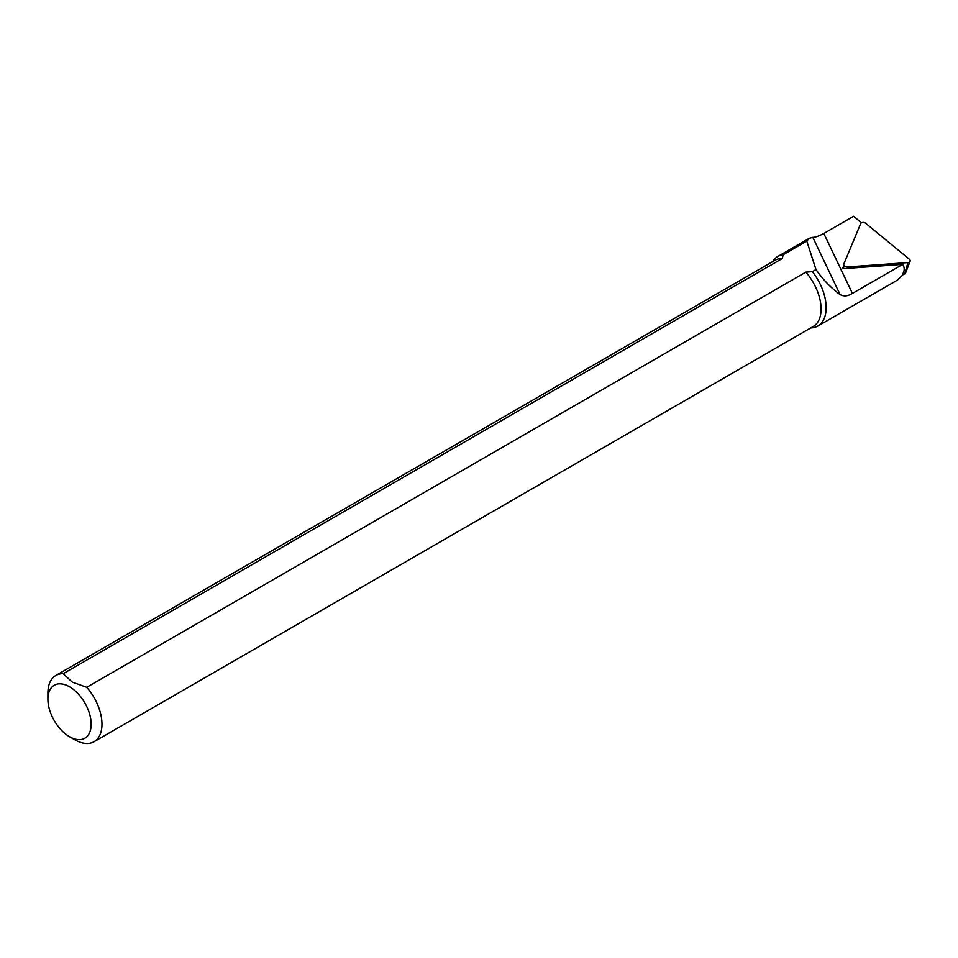 <?xml version="1.0" encoding="UTF-8"?>
<svg xmlns="http://www.w3.org/2000/svg" width="958" height="958" viewBox="0 0 958 958"><rect width="100%" height="100%" fill="white"/><g stroke="black" fill="none" stroke-linecap="round" stroke-linejoin="round"><path stroke-width="1.44" d="M47.9 699.244A30.584 17.663 60 0 1 69.527 686.766A30.584 17.663 60 0 1 91.154 724.224A30.584 17.663 60 0 1 69.527 736.714A30.584 17.663 60 0 1 47.9 699.244L47.9 693.005A38.236 22.07 60 0 1 55.815 675.498A38.236 22.07 60 0 1 63.156 673.714L72.233 682.084L86.723 687.317L805.834 272.144L812.384 271.641L815.988 269.557C822.994 279.628 831.017 287.951 840.07 294.537C843.687 296.645 847.794 296.273 852.404 293.423L902.723 264.372C904.711 267.498 904.675 270.767 902.604 274.168L905.286 273.677L910.1 261.306A3.054 2.096 -168.4 0 1 907.921 262.588L904.699 274.024M812.384 271.641A40.14 23.172 60 0 1 817.833 326.055A40.14 23.172 60 0 1 811.989 327.875L810.66 327.995M772.435 261.774L773.202 260.684A40.14 23.172 60 0 1 777.692 256.528A40.14 23.172 60 0 1 783.141 254.756L782.267 258.54L63.156 673.714M861.505 222.807L853.578 216.28L823.82 233.453C818.755 236.123 815.09 237.428 812.827 237.368L809.259 238.303L806.792 241.105L783.141 254.756M817.833 326.055L897.359 280.143L903.717 274.084M902.723 264.372L842.501 268.707L843.687 265.857M86.723 687.317A38.236 22.07 60 0 1 94.052 741.72A38.236 22.07 60 0 1 74.94 739.827L69.527 736.714M805.834 272.144A38.236 22.07 60 0 1 813.162 326.546L94.052 741.72M55.815 675.498L774.938 260.325A38.236 22.07 60 0 1 782.267 258.54M815.988 269.557L806.792 241.105M910.1 261.306A3.054 2.096 -168.4 0 0 909.334 259.211L865.733 223.334A3.054 2.096 11.6 0 0 860.655 223.693L843.854 263.917A3.054 2.096 11.6 0 0 843.747 264.432A3.054 2.096 11.6 0 0 847.519 266.935L907.921 262.588M852.404 293.423L823.82 233.453M840.07 294.537L812.827 237.368M847.519 266.935L847.111 268.372M777.692 256.528L809.426 238.207M843.591 268.635L843.747 264.432"/></g></svg>
